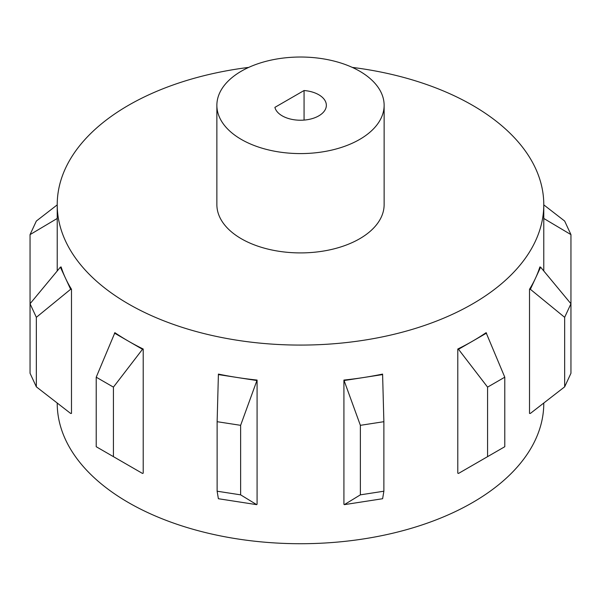 <?xml version="1.0" encoding="UTF-8"?>
<svg xmlns="http://www.w3.org/2000/svg" width="601" height="601" viewBox="0 0 601 601"><rect width="100%" height="100%" fill="white"/><g stroke="black" fill="none" stroke-linecap="round" stroke-linejoin="round"><path stroke-width="0.9" d="M359.631 71.166A83.629 48.283 -0 0 0 268.497 60.701A83.629 48.283 -0 0 0 216.871 105.31A83.629 48.283 -0 0 0 241.369 139.447A83.629 48.283 -0 0 0 332.503 149.912A83.629 48.283 -0 0 0 384.129 105.31A83.629 48.283 -0 0 0 359.631 71.166M216.871 105.31L216.871 204.625A83.629 48.283 -0 0 0 241.369 238.77A83.629 48.283 -0 0 0 332.503 249.235A83.629 48.283 -0 0 0 384.129 204.625L384.129 105.31M57.223 218.456L30.05 234.615L30.05 373.274L36.345 386.841L70.64 413.435L71.489 413.413L71.489 289.269L70.64 289.284L36.345 317.32L30.05 303.753L60.378 267.167L61.122 266.934A243.277 140.454 -0 0 0 65.509 278.225A243.277 140.454 -0 0 0 71.489 289.269M543.777 403.023L543.777 403.263A243.277 140.454 180 0 1 393.602 533.027A243.277 140.454 180 0 1 128.471 502.586A243.277 140.454 180 0 1 57.223 403.263L57.223 403.023M128.712 465.474A243.277 140.454 180 0 1 128.471 465.339A243.277 140.454 180 0 1 128.238 465.197M114.904 332.684A243.277 140.454 -0 0 0 128.471 341.188A243.277 140.454 -0 0 0 143.211 349.023L142.497 349.286L113.424 387.127L96.22 377.195L114.904 332.684M352.261 67.387A243.277 140.454 180 0 1 472.529 105.31A243.277 140.454 180 0 1 543.777 204.625A243.277 140.454 180 0 1 393.602 334.389A243.277 140.454 180 0 1 128.471 303.948A243.277 140.454 180 0 1 57.223 204.625A243.277 140.454 180 0 1 248.739 67.387M282.222 115.858A25.851 14.92 -0 0 0 310.394 119.096A25.851 14.92 -0 0 0 326.351 105.31A25.851 14.92 -0 0 0 318.778 94.755A25.851 14.92 -0 0 0 304.061 90.526L274.897 107.361A25.851 14.92 -0 0 0 282.222 115.858M96.22 377.195L96.22 446.716L142.497 473.438L143.211 473.175L143.211 349.023M256.687 504.652L218.381 498.725L217.126 491.212L240.625 494.848L256.687 504.652L257.085 504.224L257.085 380.072L240.625 425.328L217.126 421.692L218.411 374.092A243.277 140.454 -0 0 0 237.538 377.541A243.277 140.454 -0 0 0 257.085 380.072M360.375 494.848L383.874 491.212L382.619 498.725L344.313 504.652L360.375 494.848L360.375 425.328L343.915 380.072A243.277 140.454 -0 0 0 363.462 377.541A243.277 140.454 -0 0 0 382.589 374.092L383.874 421.692L360.375 425.328M472.762 465.197A243.277 140.454 180 0 1 472.529 465.339A243.277 140.454 180 0 1 472.288 465.474M529.511 289.269L529.511 413.413L530.36 413.435L564.655 386.841L564.655 317.32L530.36 289.284L529.511 289.269A243.277 140.454 -0 0 0 535.491 278.225A243.277 140.454 -0 0 0 539.878 266.934L540.622 267.167L570.95 303.753L570.95 234.615L543.777 218.456M530.36 289.284L540.622 267.167M458.503 349.286L457.789 349.023A243.277 140.454 -0 0 0 472.529 341.188A243.277 140.454 -0 0 0 486.096 332.684L504.78 377.195L487.576 387.127L458.503 349.286L486.547 333.097M344.313 380.508L382.619 374.581M218.381 374.581L256.687 380.508M114.453 333.097L142.497 349.286M60.378 267.167L70.64 289.284M543.777 204.866L564.655 221.048L570.95 234.615M564.655 386.841L570.95 373.274L570.95 303.753L564.655 317.32M457.789 349.023L457.789 473.175L458.503 473.438L504.78 446.716L504.78 377.195M487.576 456.647L487.576 387.127M383.874 491.212L383.874 421.692M344.313 504.652L343.915 504.224L343.915 380.072M240.625 494.848L240.625 425.328M217.126 491.212L217.126 421.692M113.424 456.647L113.424 387.127M36.345 386.841L36.345 317.32M30.05 234.615L36.345 221.048L57.223 204.866M304.061 120.087L304.061 90.526M57.223 270.976L57.223 204.625M543.777 270.976L543.777 204.625"/></g></svg>
